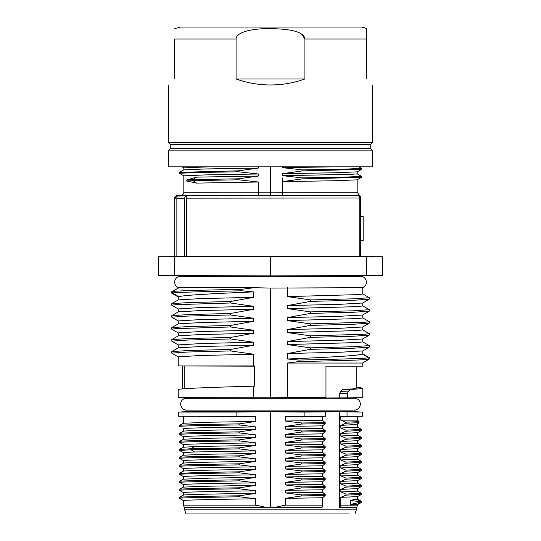 <?xml version="1.0" encoding="UTF-8"?>
<svg xmlns="http://www.w3.org/2000/svg" width="541" height="541" viewBox="0 0 541 541"><rect width="100%" height="100%" fill="white"/><g stroke="black" fill="none" stroke-linecap="round" stroke-linejoin="round"><path stroke-width="0.81" d="M249.786 275.822L178.232 275.612L253.587 275.836L253.587 276.708L178.232 276.708C175.947 277.824 174.75 279.656 174.635 282.199C174.75 284.742 175.947 286.568 178.232 287.69L253.587 287.744L178.895 287.744L172.018 291.585M363.342 275.565L287.413 275.836L362.768 275.572L362.768 276.708C365.053 277.824 366.25 279.656 366.365 282.199C366.25 284.742 365.053 286.568 362.768 287.69L270.5 288.082L253.587 287.69M362.768 276.708L270.5 276.316L253.587 276.708M361.456 493.264L345.963 494.082L345.963 495.13L340.816 497.368L340.816 505.166L339.491 507.661L339.491 411.782L362.369 412.086L354.977 411.694L186.023 411.694L186.023 410.112L354.977 410.112C358.298 409.496 360.096 407.508 360.374 404.147C360.096 400.786 358.298 398.798 354.977 398.19L186.023 398.19L178.232 397.709L270.5 397.777L270.5 288.082M174.358 275.558L158.662 275.504L158.662 256.711L270.5 256.319L382.338 256.711L382.338 275.504L270.5 275.89L174.358 275.558L174.358 256.657M178.239 391.19L178.266 389.621C178.665 388.465 211.761 387.315 253.587 386.159L253.587 397.709M253.587 386.159L254.507 386.132L254.507 365.959L253.587 365.953L253.587 354.233L230.527 350.92L230.527 349.445L253.587 345.246L200.596 346.538L178.314 347.822M178.232 347.87L178.232 344.887L203.037 343.474L253.587 342.25L253.587 345.246M253.587 342.25L230.527 338.943L230.527 337.456L253.587 333.263L199.372 334.595L178.3 335.839L171.815 339.592M178.232 335.88L178.232 332.904L199.521 331.579L253.587 330.26L253.587 333.263M253.587 330.26L230.527 326.967L230.527 325.466L253.587 321.286L200.603 322.578L178.28 323.863L171.808 327.603M178.232 323.89L178.232 320.921L200.373 319.596L253.587 318.277L253.587 321.286M253.587 318.277L230.534 314.977L230.527 313.489L253.587 309.296L201.137 310.554L178.307 311.873L171.815 315.626M178.232 311.914L178.232 308.931L199.521 307.613L253.587 306.294L253.587 309.296M253.587 306.294L230.527 303.001L230.527 301.499L253.587 297.327L200.589 298.612L178.273 299.897L171.808 303.636L171.761 305.198M178.895 296.732C183.095 295.122 214.797 293.513 253.587 291.903L253.587 297.32M253.587 291.903L241.658 290.801L241.658 289.313C205.844 290.05 177.631 290.781 172.491 291.491L171.808 291.667M241.543 289.334L253.587 287.744M287.413 287.69L287.413 296.61L310.473 299.924L310.473 301.398L287.413 305.597L287.413 308.593L310.473 311.9L310.473 313.388L287.413 317.581L287.413 320.583L310.473 323.876L310.473 325.378L287.413 329.557L287.413 332.559M362.768 326.953L362.768 329.922L356.749 330.592L287.413 332.566L310.466 335.866L310.473 337.354L287.413 341.54L287.413 344.549L310.473 347.843L310.473 349.337L287.413 353.516L287.413 358.994L298.95 360.049L298.95 361.537C335.163 360.793 364.472 360.042 368.854 359.292L362.713 362.943L369.158 359.156M299.058 361.516L287.413 363.038L287.413 397.709L270.5 397.777M362.74 275.572L362.267 275.572M270.5 276.316L270.5 256.319M170.036 256.671L181.756 256.63M363.153 256.644L368.462 256.664M370.964 256.671L359.244 256.63M176.866 196.126L187.105 195.673L186.375 198.067L186.375 256.617M359.948 197.986L186.375 198.175M359.745 256.63L359.745 198.067A2.394 2.184 -90 0 0 357.675 195.673L187.105 195.673L185.279 196.451L184.522 198.121M360.773 256.637L360.773 240.589L363.167 240.759L363.167 216.292L360.773 216.38L360.773 197.857L360.773 256.637M359.231 195.159C362.112 198.033 360.225 197.228 360.773 197.479L360.773 197.756A2.394 2.394 0 0 0 358.494 195.369L270.5 195.342L282.733 195.362L282.483 192.177L357.175 192.177L359.278 195.179M360.773 216.38L360.773 240.589M360.678 256.637L360.773 197.857A2.394 2.394 0 0 0 358.494 195.463L357.669 195.463A2.394 2.279 -90 0 1 358.5 195.68M174.675 256.657L174.675 198.52C174.351 197.255 175.108 196.268 176.948 195.571L270.5 195.342L258.267 195.362L258.517 181.999L238.425 179.781L238.425 178.807L258.517 176.021L258.517 173.999L238.425 171.795L238.425 170.821L258.517 168.055L205.823 168.948L183.872 169.84L179.551 172.336L238.419 170.821M174.675 198.52L174.675 198.52A2.394 2.394 0 0 0 174.675 198.52C174.912 196.823 175.676 196.025 176.954 196.126L174.675 198.52L176.86 198.52L176.954 196.126M176.86 256.637L176.86 198.52L184.522 198.175L184.522 256.623M185.279 196.451L186.557 196.417M282.483 166.851L282.483 167.683L302.575 169.908L345.32 169.137L361.483 168.359M332.539 166.851L282.483 167.683M302.575 169.908L302.575 170.875L282.483 173.661L335.095 172.768L357.141 171.869M282.483 173.661L282.483 175.69L302.575 177.894L345.32 177.123L361.469 176.359M357.175 171.849L357.175 173.864L351.603 174.317L282.483 175.69M258.517 166.851L258.517 168.055M183.812 167.838L208.833 166.851M302.575 177.894L302.575 178.868L282.483 181.634L282.483 178.003M282.483 192.177L282.483 181.634L335.163 180.741L357.128 179.849L361.435 177.36M196.593 183.122L186.577 181.012L186.577 180.011L196.593 177.144L192.934 179.639L192.934 180.633L196.599 183.108L258.517 181.999M196.593 177.144L258.517 176.021M180.795 195.369C182.648 195.105 183.656 194.036 183.825 192.177L183.825 175.825L205.127 174.912L258.517 173.999M302.575 178.868L361.435 177.387M302.575 170.875L361.435 169.414M179.531 172.329L179.531 173.296L195.686 172.538L238.425 171.795M192.934 180.633L238.432 179.795M270.5 195.342L270.5 192.156L183.825 192.177M282.618 192.177L270.5 192.156L270.5 166.851L168.643 166.851L168.643 150.871L372.357 150.871L370.754 148.592L170.246 148.592L168.643 150.871M192.921 179.646L238.419 178.807M349.141 513.95L186.023 513.95L349.141 513.95M354.977 513.95L356.573 509.155L184.427 509.155L184.427 507.661L267.497 507.661L255.765 505.166L183.426 505.166L184.427 507.661M186.023 513.95L184.427 509.155M339.491 507.661L356.573 507.661L356.573 509.155M339.491 411.782L303.92 412.08M325.195 495.542L325.195 494.528L301.648 494.893L301.743 495.908L325.195 495.542L322.619 497.754L322.619 505.166L321.976 507.661L267.497 507.661M183.426 428.702L183.46 428.722C183.933 428.344 192.975 427.978 210.584 427.627L255.765 426.923L255.765 429.439L239.379 431.867C203.369 432.401 178.063 432.928 179.49 433.449M183.426 436.661L183.426 439.184L179.49 441.375L179.49 442.464C178.084 441.95 203.308 441.422 239.244 440.895L255.765 442.856M255.765 466.863C217.78 467.383 181.62 468.1 183.46 468.668L179.477 466.437C178.07 465.936 203.355 465.409 239.352 464.875L255.765 466.842L255.765 469.385L239.332 471.82L239.332 472.841L255.765 474.822L255.765 477.365L239.257 479.799C203.315 480.394 178.07 480.908 179.47 481.389M179.49 474.383L179.49 474.423C178.077 473.936 203.348 473.368 239.325 472.841M179.45 498.315L179.45 498.362C176.866 497.984 196.802 497.456 239.25 496.8L255.765 498.775M237.08 412.08L257.935 411.816M186.023 411.694L178.631 412.086L178.631 416.239L255.765 416.489L178.631 416.239M325.702 412.086L325.702 416.239L285.235 416.489L322.619 416.489L322.619 420.431L325.182 422.636M325.702 416.239L322.619 416.489M347.038 412.086L347.038 416.239L362.369 416.239L340.816 416.489L340.816 420.141L345.652 422.196L345.652 423.231L358.96 422.697L357.574 423.806C357.391 424.333 351.806 424.854 340.816 425.375L340.816 428.026L345.963 430.176M347.038 416.239L340.816 416.489M178.631 412.086L236.863 412.086L236.863 416.239M270.493 507.559L270.5 411.782L304.137 412.086L304.137 416.239M325.188 494.528L322.619 492.317L322.619 489.781L285.235 490.356L301.77 487.914L301.77 486.92L285.235 484.939L285.235 482.376L301.648 479.975L325.195 479.549L325.188 478.569L322.619 476.357L322.619 473.808L325.175 471.603L325.175 470.535L322.619 468.337L322.619 465.794L325.182 463.59L325.182 462.569L322.619 460.371L322.619 457.801L325.182 455.583L325.182 454.602L322.619 452.391L322.619 449.835L325.182 447.623L325.182 446.582L322.619 444.377L322.619 441.821L325.182 439.61L325.182 438.623L322.619 436.411L322.619 433.862L325.195 431.644L325.195 430.609L322.619 428.391L322.619 425.848L325.188 423.637L325.182 422.643L301.756 422.988L285.235 421.026L285.235 416.489M322.625 489.781L325.188 487.569L325.182 486.521L322.619 484.317L322.619 481.767L325.188 479.542M362.768 362.883L362.768 366.162L325.966 366.162L325.966 397.709L322.105 398.02L362.768 397.709L354.977 398.115L186.023 398.115M273.503 507.661L285.235 505.166L322.619 505.166M325.195 430.609L301.614 430.981L285.235 429.013L285.235 426.45L301.756 424.029L301.756 422.988M301.614 430.981L301.614 432.022L325.195 431.644M325.182 462.569L301.668 462.927L285.235 460.979L285.235 458.423L301.763 455.975L301.763 454.954L285.235 452.966L285.235 450.41L301.79 447.975L301.79 446.974L285.235 445L285.235 442.443L301.756 440.002L301.756 438.967L285.235 436.993L285.235 434.443L301.614 432.022M301.668 462.927L301.668 463.982L325.182 463.59M325.175 470.535L301.743 470.947L285.235 468.952L285.235 466.389L301.668 463.982M301.743 470.947L301.648 471.955L325.175 471.603M325.188 478.562L301.743 478.907L285.235 476.946L285.235 474.389L301.648 471.955M301.743 478.907L301.648 479.975M301.648 494.893L285.235 492.905L285.235 490.356M285.235 505.166L285.235 498.369L301.743 495.908M285.235 421.026L322.619 420.431M301.756 424.029L325.182 423.63M322.619 425.848L285.235 426.45M285.235 429.013L322.619 428.398M322.619 433.862L285.235 434.443M285.235 436.993L322.619 436.411M325.182 438.623L301.756 438.967M301.756 440.002L325.182 439.603M322.619 441.821L285.235 442.443M285.235 445L322.619 444.377M325.182 446.582L301.783 446.974M301.783 447.975L325.182 447.623M322.619 449.828L285.235 450.41M285.235 452.966L322.619 452.391M325.182 454.602L301.77 454.954M301.77 455.975L325.182 455.583M322.619 457.801L285.235 458.423M285.235 460.979L322.619 460.371M322.619 465.794L285.235 466.389M285.235 468.952L322.619 468.337M322.619 473.801L285.235 474.389M285.235 476.946L322.619 476.351M322.619 481.767L285.235 482.376M285.235 484.939L322.619 484.317M325.182 486.528L301.77 486.92M301.77 487.914L325.182 487.563M285.235 492.905L322.619 492.317M322.619 497.754L285.235 498.369M183.46 500.594C181.735 500.033 219.267 499.296 255.765 498.795L255.765 505.166M179.47 482.437C178.07 481.97 203.362 481.456 239.359 480.861L255.765 482.809L255.765 485.351L239.23 487.813L239.23 488.8L255.765 490.809L255.765 493.365L239.217 495.799L239.257 496.8M239.365 480.861L239.257 479.799M239.352 464.875L239.352 463.813C203.355 464.347 178.07 464.875 179.477 465.395M179.497 442.443L183.453 444.675C181.6 444.114 217.935 443.41 255.765 442.89L255.765 445.405L239.237 447.867L239.223 448.861L255.765 450.869L255.765 453.412L239.237 455.84L239.23 456.868L255.765 458.836L255.765 461.385L239.352 463.813M239.237 439.86L239.237 440.895M183.46 436.695C181.769 436.134 219.403 435.377 255.765 434.896L255.765 437.432L239.244 439.86C203.308 440.381 178.084 440.908 179.49 441.442M179.49 434.491C178.063 433.963 203.369 433.436 239.379 432.908L255.765 434.876M239.379 432.908L239.379 431.867M255.765 416.489L255.765 421.446L239.25 423.88L239.25 424.922L255.765 426.896M239.217 495.799C208.231 496.219 178.395 496.841 179.443 497.389M255.765 493.365C211.058 493.96 183.223 494.589 183.446 495.157M183.46 492.621C181.729 492.06 218.807 491.309 255.765 490.822M179.484 490.403C178.084 489.869 203.301 489.335 239.23 488.8M239.23 487.813C203.301 488.334 178.084 488.854 179.484 489.382M255.765 485.351L196.762 486.447L183.446 487.15M183.46 484.635C183.926 484.263 192.961 483.897 210.564 483.546L255.765 482.836M255.765 477.365L210.496 478.129L183.453 479.164M183.46 476.635C181.769 476.08 219.362 475.323 255.765 474.836M179.45 473.368L183.44 471.123M179.45 473.402L195.774 472.577L239.332 471.82M255.765 469.385C212.092 469.994 182.932 470.616 183.446 471.184M179.477 465.341L179.45 466.423M255.765 461.378C208.292 462.055 184.183 462.65 183.453 463.184M179.497 458.416L183.453 460.648C181.627 460.087 218.226 459.383 255.765 458.863M179.49 458.45C178.084 457.916 203.308 457.388 239.237 456.868M239.237 455.84C203.308 456.361 178.084 456.895 179.49 457.422M179.49 457.368L179.463 458.416M255.765 453.412L203.112 454.325L183.453 455.211M255.765 450.869L194.53 451.992M179.49 457.361L183.433 455.157L183.426 452.621L193.719 452.005M183.453 452.648L179.477 450.443L191.041 449.767L194.53 451.985M179.477 450.443L179.45 450.416A90.841 90.841 0 0 1 179.47 449.395L179.504 449.361M194.53 446.541L191.068 448.753L179.497 449.429M255.765 445.405L194.53 446.548L183.46 447.251M255.765 437.432L202.503 438.359L183.453 439.231M179.49 433.395L179.463 434.464M255.765 429.446C212.14 430.048 182.959 430.67 183.446 431.245M179.47 426.504C178.084 425.977 203.315 425.449 239.25 424.922M239.25 423.88C203.315 424.408 178.084 424.942 179.47 425.463M183.426 416.489L183.426 423.197L179.477 425.402L179.45 426.47M255.765 421.439L210.408 422.21L183.453 423.245M239.244 447.867L191.074 448.766L191.074 449.767L239.23 448.861M362.396 363.038L287.413 363.038M325.966 397.709L287.413 397.709M287.413 353.516L340.424 352.232L362.727 350.94L369.199 347.2L352.367 348.269L310.473 349.337M368.834 357.784L362.396 354.051C359.332 355.701 327.163 357.351 287.413 358.994M287.413 341.54L339.707 340.296L362.693 338.97L369.192 335.217L352.482 336.279L310.473 337.354M362.768 338.93L362.768 341.905L357.256 342.568L287.413 344.549M287.413 329.557L340.397 328.265L362.72 326.98L369.199 323.234L352.34 324.309L310.473 325.378M287.413 317.581L337.963 316.384L362.693 314.997L369.192 311.251L352.313 312.319L310.473 313.388M362.768 314.963L362.768 317.939L357.256 318.602L287.413 320.583M287.413 305.597L340.059 304.306L362.707 303.007L369.192 299.261L352.347 300.329L310.473 301.398M362.768 302.974L362.768 305.956L356.14 306.666L287.413 308.593M178.266 296.975L178.868 296.772L172.457 292.999L171.781 293.208L171.761 291.721M254.507 366.162L178.232 365.953L178.232 356.864L199.785 355.525L253.587 354.233M182.608 388.905L182.608 366.108M178.232 365.953L253.587 365.953M362.768 287.69L362.768 293.979L357.188 294.642L287.413 296.61M356.776 388.093L353.273 388.857L342.703 389.642L340.674 391.292L339.755 393.375L339.755 398.02M343.136 389.581L350.534 389.452L348.357 391.15L347.545 393.226L347.545 397.709M350.534 389.452C359.298 388.938 363.383 388.499 362.774 388.134L356.776 387.214M342.325 389.933L349.811 389.797M340.674 391.292L348.357 391.15M345.645 423.231L340.816 425.375M357.479 427.167L361.544 429.426L345.963 430.183L345.963 431.218L340.816 433.456L340.816 435.999M357.533 435.201L340.823 435.992L345.997 438.169L345.997 439.204L340.816 441.47L340.816 443.999L345.976 446.156L345.976 447.191L361.51 446.481L361.544 445.405L345.976 446.163M345.97 447.184L340.816 449.436L340.816 451.972L346.003 454.149L345.997 455.177L340.816 457.443L340.816 459.972L345.97 462.122L345.976 463.177L340.823 465.422L340.816 467.965L345.976 470.129L345.97 471.15L340.816 473.395L340.816 475.938L345.97 478.095L345.97 479.164L340.816 481.416L340.816 483.945L346.01 486.116L345.997 487.11L340.816 489.375L340.816 491.925L345.963 494.089M340.816 505.166L357.574 505.166L356.573 507.661M361.516 501.331L360.401 501.534L360.401 502.555L356.472 504.76L357.533 504.597M356.478 504.773L350.311 504.435L350.311 500.297L356.478 499.316L360.401 501.527L358.717 501.622L358.717 502.663L360.374 502.555M357.52 499.127L356.478 499.316M340.816 497.368L357.533 496.604L360.962 494.711M345.963 495.137L361.523 494.413M357.506 491.113L340.823 491.925M340.816 489.375L357.56 488.618L360.942 486.738M345.997 487.116L361.516 486.393M361.537 486.366L361.537 485.372L345.997 486.129M357.533 483.127L340.83 483.945M340.823 481.416L357.547 480.624L361.51 478.44L361.55 477.345L345.97 478.088M345.97 479.177L361.516 478.447M357.54 475.147L340.823 475.938M340.816 473.395L357.554 472.638L361.084 470.684M345.97 471.15L361.516 470.42M361.537 470.393L361.537 469.378L345.97 470.136M357.52 467.147L340.823 467.965M340.823 465.422L357.547 464.645M345.976 463.184L361.544 462.427L361.544 461.378L345.976 462.129M357.54 459.167L340.83 459.972M340.816 457.443L357.54 456.658L361.51 454.474M345.997 455.184L361.537 454.433L361.537 453.399L346.098 454.149M357.533 451.18L340.823 451.972M340.823 449.436L357.554 448.672L361.516 446.481M357.54 443.187L340.83 443.999M340.816 441.47L357.54 440.685L361.51 438.494M345.997 439.211L361.537 438.453L361.537 437.419L346.098 438.169M340.816 433.456L357.554 432.699L361.03 430.771M345.963 431.218L361.523 430.487M357.52 427.201L340.823 428.026M340.816 420.141L357.574 420.141M358.96 422.704L358.96 421.662L345.652 422.196M357.574 416.489L357.574 420.127L358.96 421.669M360.401 502.555L361.496 502.386M350.311 504.435L358.717 502.663M358.717 501.622L350.311 500.297M354.977 411.694L354.977 410.112M368.813 359.265L368.813 357.79C364.702 358.527 335.887 359.285 298.957 360.049M230.527 337.456L188.694 338.524L171.822 339.592L171.808 341.202L178.293 344.948M230.534 349.445L188.647 350.507L171.815 351.576L171.808 353.185L178.3 356.938M230.534 325.466L188.674 326.534L171.822 327.603L171.761 329.158M362.713 329.861L369.239 333.669L365.134 334.216L310.466 335.866M369.192 345.584L353.253 346.747L310.466 347.843M362.7 353.8L369.178 357.56L368.847 357.797M230.527 326.967L175.852 328.617L171.747 329.165L178.28 332.965M230.527 338.943L187.741 340.039L171.754 341.141M230.527 350.92L187.741 352.022L171.754 353.117M369.239 359.062L368.82 359.231M230.527 303.001L175.852 304.651L171.747 305.198L178.273 308.999M230.527 314.977L187.734 316.072L171.754 317.175L171.822 315.626L188.701 314.558L230.527 313.489M369.178 297.658L369.192 299.261M369.185 309.641L369.192 311.251M172.464 292.992L172.464 291.518M230.527 301.499L188.66 302.568L171.815 303.636M369.239 297.726L353.253 298.828L310.473 299.924M369.239 309.709L353.253 310.805L310.466 311.9M362.72 317.878L369.239 321.679L365.134 322.233L310.473 323.876M172.505 291.545L178.888 287.738M241.665 290.801C206.466 291.531 177.935 292.262 172.451 292.985M186.577 180.011L192.914 179.639M186.577 181.012L192.914 180.633M287.413 275.836L287.413 276.708M236.079 78.972L304.921 78.972C293.79 82.969 282.321 84.964 270.5 84.964C258.679 84.964 247.21 82.969 236.079 78.972L236.079 39.033L174.635 39.033C174.635 25.38 174.635 25.38 174.635 39.033L174.635 78.972C166.587 87.027 166.587 87.027 174.635 78.972C166.587 87.027 166.587 87.027 174.635 78.972M170.246 148.592L170.246 144.596L168.643 142.317L372.357 142.317L372.357 85.011M372.357 150.871L372.357 166.851L270.5 166.851M366.365 78.972C374.413 87.027 374.413 87.027 366.365 78.972C374.413 87.027 374.413 87.027 366.365 78.972L366.365 28.653A11.983 11.983 -90 0 0 360.374 27.05L181.242 27.05L360.374 27.05M304.921 78.972L304.921 39.033L301.662 34.151M236.079 39.033C235.761 32.419 251.903 28.288 269.837 28.659C292.438 28.835 304.13 32.291 304.921 39.033L366.365 39.033M370.754 148.592L370.754 144.596L170.246 144.596M366.642 275.558L366.642 256.657M358.494 195.463A2.394 2.299 -90 0 1 360.678 197.857L360.441 197.857M339.755 393.375L347.545 393.226M186.023 410.112C182.702 409.496 180.904 407.508 180.626 404.147C180.904 400.786 182.702 398.798 186.023 398.19M360.448 256.63L360.448 198.026C358.061 193.678 358.669 196.532 357.939 195.605M183.825 167.838L183.825 169.867M357.175 179.822L357.175 192.177M361.469 168.4L361.469 169.38L357.148 171.869M183.872 175.859L179.558 173.363M183.825 167.866L182.067 166.851M361.462 176.393L361.462 177.36M358.886 166.851L361.456 168.332M357.128 173.83L361.442 176.325M183.426 500.56L183.426 505.166M183.446 500.587L179.463 498.342M179.429 498.349L179.416 497.362M183.446 495.096L179.443 497.328M183.426 492.587L183.426 495.123M183.446 492.621L179.484 490.383M179.456 490.376L179.456 489.348M179.49 482.389L183.426 484.614L183.426 487.103L179.477 489.307M179.45 482.41L179.443 481.362M183.426 476.601L183.426 479.116L179.47 481.328M183.446 476.628L179.497 474.403M179.463 474.41L179.463 473.368M183.426 468.628L183.426 471.137M183.426 460.621L183.426 463.137L179.517 465.321M183.46 447.17L179.558 449.334M183.426 444.648L183.426 447.218M183.446 436.688L179.497 434.464M183.426 428.688L183.426 431.191L179.484 433.388M362.768 350.92L362.768 353.868M178.232 296.975L178.232 299.924M178.232 390.67L178.232 397.709M356.776 366.162L356.776 388.134M362.768 388.134L362.768 397.709M357.574 496.584L357.574 499.12M357.574 504.557L357.574 505.166M361.544 494.386L361.544 493.318M357.473 491.072L361.51 493.297M357.574 488.577L357.574 491.113M357.5 483.093L361.523 485.311M357.574 480.591L357.574 483.127M357.506 475.113L361.03 477.054M357.574 472.604L357.574 475.147M357.486 467.106L361.516 469.331M357.574 464.611L357.574 467.147M357.554 464.645L361.516 462.46M357.506 459.133L361.07 461.101M357.574 456.624L357.574 459.167M357.5 451.147L361.51 453.358M357.574 448.638L357.574 451.18M357.506 443.147L360.935 445.047M357.574 440.651L357.574 443.187M357.5 435.167L361.51 437.378M357.574 432.665L357.574 435.201M361.544 430.46L361.544 429.426M357.574 423.806L357.574 427.201M357.439 423.941L358.21 423.515M357.777 504.469L361.74 502.278M361.55 502.352L361.55 501.331M357.493 499.066L360.989 501M362.369 412.086L362.369 416.239M171.815 351.576L178.307 347.822M362.727 341.844L369.192 345.577M369.239 335.15L369.239 333.669M369.239 347.139L369.239 345.645M369.239 359.082L369.239 357.628M178.32 297.043L171.835 293.283M178.287 320.982L171.801 317.236M369.239 323.173L369.239 321.679M362.7 293.905L369.185 297.651M362.707 305.895L369.185 309.635M184.224 366.162L184.224 388.769M372.593 257.016L371.998 256.671M178.232 275.836L178.232 276.708M168.643 142.317L168.643 85.011M174.635 28.653L180.626 27.05M370.754 144.596L372.357 142.317"/></g></svg>
